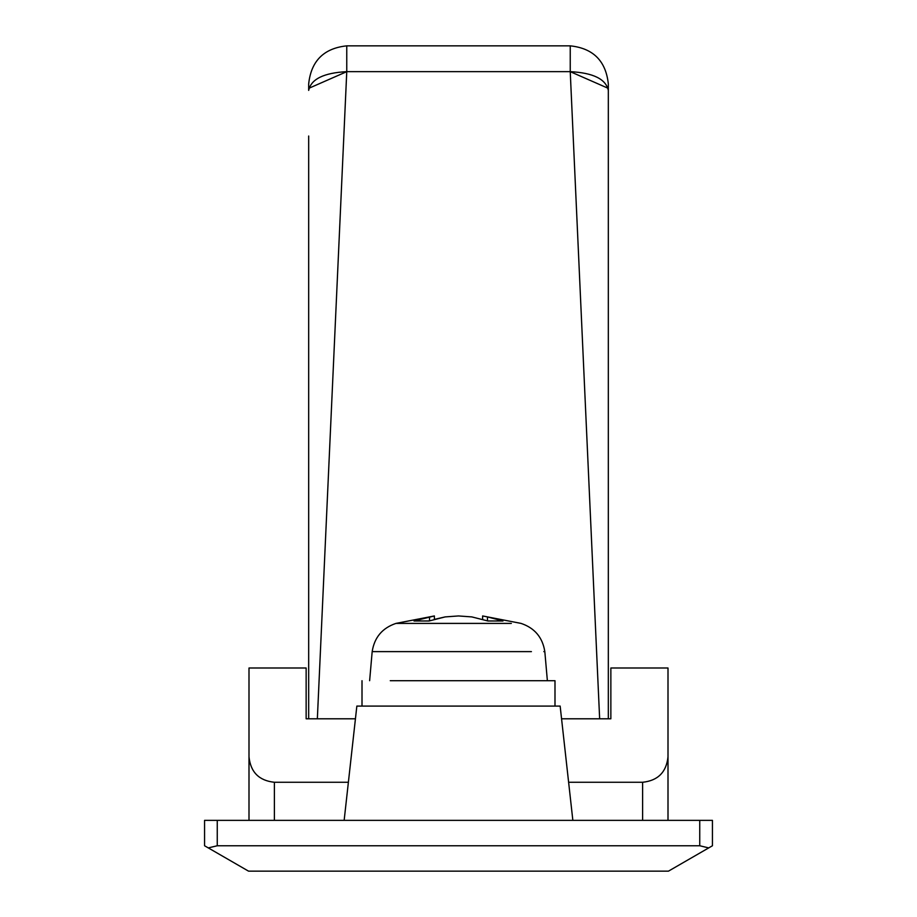 <?xml version="1.0" encoding="UTF-8"?>
<svg xmlns="http://www.w3.org/2000/svg" width="917" height="917" viewBox="0 0 917 917"><rect width="100%" height="100%" fill="white"/><g stroke="black" fill="none" stroke-linecap="round" stroke-linejoin="round"><path stroke-width="1.38" d="M531.424 651.62L372.176 651.62L369.631 680.701M543.827 651.62L544.824 651.62C542.6 637.407 534.668 627.996 521.039 623.4L482.617 615.949L487.477 616.912L482.617 615.949L482.617 619.388M554.991 706.09L554.991 680.701L390.264 680.701M445.158 616.912L458.5 615.949L445.158 616.912L434.383 619.388L434.383 615.949L414.014 620.981L429.099 620.981L445.158 616.912M429.523 616.912L429.523 620.843M471.842 616.912L458.5 615.949L471.842 616.912L487.901 620.981L502.986 620.981L487.477 616.912L487.477 620.843M599.649 718.79L570.236 71.652L570.236 45.85C593.207 48.269 605.896 60.969 608.326 83.94L608.326 718.79M608.326 693.39L608.326 593.803M308.674 718.79L308.674 136.025M308.926 88.261L346.764 71.652C323.793 72.844 311.104 79.091 308.674 90.393L308.674 83.94C311.104 60.969 323.793 48.269 346.764 45.85L346.764 71.652L317.351 718.79M308.674 593.929L308.674 693.39M346.764 45.85L570.236 45.85M559.966 706.09L356.851 706.09L344.15 820.36M668 769.569L668 731.606M249 820.36L249 756.88C250.616 772.194 259.075 780.654 274.389 782.27L274.389 820.36M568.62 782.27L642.611 782.27C657.925 780.654 666.384 772.194 668 756.88L668 820.36M306.14 668L306.14 718.79L306.14 668L249 668L249 756.88M348.38 782.27L274.389 782.27M561.559 718.79L610.86 718.79L610.86 668L668 668L668 756.88M306.14 718.79L355.441 718.79M610.86 718.79L610.86 668M217.26 845.761L208.285 847.904L204.56 845.761L204.56 820.36L217.26 820.36L217.26 845.761L699.74 845.761L699.74 820.36L712.44 820.36L712.44 845.761L708.715 847.904L699.74 845.761M708.715 847.904L668.459 871.15L248.541 871.15L208.285 847.904M699.74 820.36L217.26 820.36M511.331 623.4L395.961 623.4L434.383 615.949M398.643 623.4L402.552 623.4M407.675 623.4L414.014 623.4M608.326 90.393C605.896 79.091 593.207 72.844 570.236 71.652L608.074 88.261M570.236 71.652L346.764 71.652M642.611 820.36L642.611 782.27M547.369 680.701L544.824 651.62M362.009 680.701L362.009 706.09M372.176 651.62C374.4 637.407 382.332 627.996 395.961 623.4M572.85 820.36L560.149 706.09"/></g></svg>
